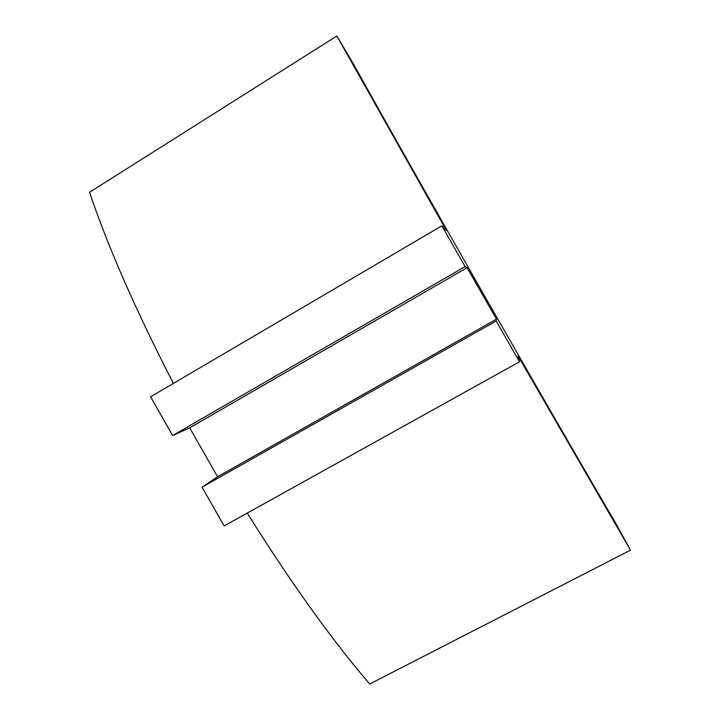 <?xml version="1.0" encoding="UTF-8"?>
<svg xmlns="http://www.w3.org/2000/svg" width="720" height="720" viewBox="0 0 720 720"><rect width="100%" height="100%" fill="white"/><g stroke="black" fill="none" stroke-linecap="round" stroke-linejoin="round"><path stroke-width="1.08" d="M202.05 487.179L224.118 525.924L519.498 361.8L496.197 320.994L202.05 487.179L217.584 476.775L189.693 427.815L172.629 435.537L150.57 396.81L441.855 225.828L446.391 230.526L336.852 36L353.592 64.26C420.318 184.257 546.822 405.747 616.113 523.899L630.477 550.17L369.711 684C331.443 639.351 290.619 582.381 247.248 513.072M630.477 550.17L518.076 356.058L519.498 361.8M173.403 383.409C136.116 311.112 108.162 247.41 89.523 192.285L336.852 36M496.197 320.994L496.458 319.14L467.091 267.714L465.138 266.607L441.855 225.828M172.629 435.537L465.138 266.607M189.693 427.815L467.091 267.714M496.458 319.14L217.584 476.775"/></g></svg>
